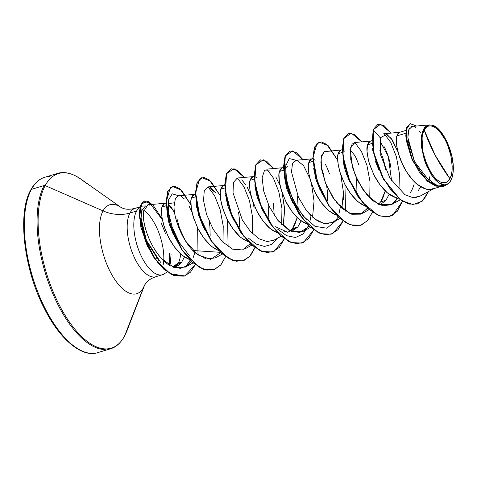 <?xml version="1.0" encoding="UTF-8"?>
<svg xmlns="http://www.w3.org/2000/svg" width="477" height="477" viewBox="0 0 477 477"><rect width="100%" height="100%" fill="white"/><g stroke="black" fill="none" stroke-linecap="round" stroke-linejoin="round"><path stroke-width="0.72" d="M449.894 178.672L435 154.936L424.208 129.959C427.732 121.385 439.257 127.109 445.065 139.517C451.618 150.553 454.521 172.197 449.894 178.672L451.212 175.315L451.981 171.154L452.184 166.348L450.848 155.544L447.42 144.549L445.065 139.517L439.544 131.318L436.58 128.48L433.641 126.626L430.826 125.839L428.257 126.149L426.021 127.538L424.208 129.959L422.896 133.316L422.121 137.477L422.306 147.56L423.254 153.093L426.688 164.082L431.697 173.586L434.565 177.313L437.522 180.157L440.468 182.005L443.276 182.792L445.852 182.482L448.082 181.093L449.894 178.672A29.514 13.052 -106.8 0 1 429.038 169.114A29.514 13.052 -106.8 0 1 424.208 129.959A183.198 150.482 -151.6 0 0 435 154.936A183.198 150.482 -151.6 0 0 449.894 178.672M165.06 273.315L165.09 273.273A35.733 15.807 73.2 0 1 140.727 254.956A35.733 15.807 73.2 0 1 136.583 211.007A35.733 15.807 -106.8 0 1 139.868 207.209A35.733 15.807 73.2 0 0 136.583 211.007L129.953 213.016A35.733 15.807 73.2 0 0 131.974 251.844A35.733 15.807 73.2 0 0 153.779 277.018A35.733 15.807 73.2 0 1 131.974 251.844A35.733 15.807 73.2 0 1 129.953 213.016L136.583 211.007A35.733 15.807 -106.8 0 0 139.159 251.278A35.733 15.807 -106.8 0 0 161.804 274.871M166.401 272.462A35.501 15.699 -106.8 0 1 165.322 273.178A35.501 15.699 73.2 0 0 166.401 272.462M31.428 189.363A91.596 40.515 -106.8 0 1 50.061 176.502A91.596 40.515 73.2 0 0 31.428 189.363L44.176 185.505A1.371 1.127 28.4 0 1 45.184 185.589A91.196 40.336 -106.8 0 1 86.528 183.663A91.196 40.336 73.2 0 0 45.184 185.589L103.044 210.888A46.466 20.553 -106.8 0 1 120.103 206.839A46.466 20.553 -106.8 0 0 103.044 210.888A36.64 30.099 -151.6 0 0 129.953 213.016A36.64 30.099 28.4 0 1 103.044 210.888L45.184 185.589A91.196 40.336 73.2 0 0 60.102 306.58A91.196 40.336 73.2 0 0 124.545 336.112A1.371 1.127 28.4 0 1 124.497 336.213A1.371 1.127 -151.6 0 0 124.545 336.112L143.482 287.583L124.545 336.112A91.196 40.336 -106.8 0 1 60.102 306.58A91.196 40.336 -106.8 0 1 45.184 185.589A1.371 1.127 -151.6 0 0 44.176 185.505A91.596 40.515 73.2 0 0 49.364 285.031A91.596 40.515 73.2 0 0 105.25 349.558A91.596 40.515 -106.8 0 1 49.364 285.031A91.596 40.515 -106.8 0 1 44.176 185.505L31.428 189.363A91.596 40.515 73.2 0 0 36.616 288.889A91.596 40.515 73.2 0 0 92.502 353.409A91.596 40.515 -106.8 0 1 36.616 288.889A91.596 40.515 -106.8 0 1 31.428 189.363A1.371 1.127 -151.6 0 0 30.814 189.846A1.371 1.127 28.4 0 1 31.428 189.363M144.799 284.745A36.64 30.099 -151.6 0 0 143.482 287.583A46.466 20.553 -106.8 0 1 110.646 272.534A46.466 20.553 -106.8 0 1 103.044 210.888A46.466 20.553 -106.8 0 0 110.646 272.534A46.466 20.553 -106.8 0 0 143.482 287.583A36.64 30.099 28.4 0 1 144.799 284.745M174.415 267.037A31.905 14.113 73.2 0 0 178.279 263.119L181.737 262.076L178.279 263.119A31.905 14.113 73.2 0 0 180.64 253.889A31.905 14.113 -106.8 0 1 178.279 263.119L172.418 266.923L178.279 263.119A31.905 14.113 -106.8 0 1 174.606 266.947M169.746 265.498L170.372 262.934L171.094 253.997L170.372 262.934L169.746 265.504M157.052 258.683L156.271 257.789M148.717 246.299L144.591 236.622L142.522 229.443L141.073 218.078L141.699 210.81L140.882 210.84M163.408 264.246A35.733 15.807 73.2 0 0 139.946 208.431A35.733 15.807 73.2 0 1 163.408 264.246M137.221 207.996A35.733 15.807 73.2 0 0 129.953 213.016A35.733 15.807 73.2 0 1 137.221 207.996M140.137 207.036A35.733 15.807 -106.8 0 1 143.338 206.01A35.733 15.807 -106.8 0 1 145.396 206.13A35.733 15.807 73.2 0 0 143.911 205.992A35.733 15.807 73.2 0 0 140.137 207.036M161.035 222.532L165.614 233.837M169.609 253.019L169.573 261.485L169.043 265.057L169.573 261.485M179.4 227.72L176.937 218.669M173.706 211.198L167.97 204.078L171.577 207.769L174.66 213.082M166.068 202.952L164.738 203.351L162.025 206.976L162.967 206.69M451.618 178.857A31.905 14.113 -106.8 0 1 450.783 180.694A31.905 14.113 -106.8 0 1 450.729 180.789A31.905 14.113 73.2 0 0 450.783 180.694A31.905 14.113 73.2 0 0 451.594 178.917A31.905 14.113 73.2 0 0 451.618 178.857M420.738 186.799L418.335 190.508L420.738 186.799M409.958 193.042C411.508 191.164 412.873 188.272 414.054 184.36M406.01 130.37L399.41 132.373L396.87 135.939L405.76 133.25L396.87 135.939C395.671 138.676 396.208 144.644 398.48 153.856L402.94 165.31C403.906 167.618 406.07 171.201 409.427 176.049C412.999 180.515 415.598 183.287 417.238 184.355L425.454 188.874M391.629 180.872L388.242 156.361L380.157 141.395M383.913 146.35C385.034 148.049 386.412 151.185 388.045 155.758C389.536 160.564 390.478 164.511 390.866 167.606M379.847 204.943L385.929 200.31L380.604 201.92L385.273 190.919L382.709 198.498L380.604 201.92L385.929 200.31L384.45 201.992M385.643 169.895L385.541 169.216C385.285 166.694 384.343 162.746 382.721 157.368L379.829 150.267L382.721 157.368L385.643 169.895M371.827 140.709L370.224 141.198L367.517 144.817L371.994 143.464L367.517 144.817C366.318 147.554 366.855 153.528 369.126 162.735L373.586 174.194C374.552 176.502 376.717 180.079 380.074 184.933C383.639 189.399 386.245 192.165 387.879 193.233L396.095 197.752L398.319 198.217L394.288 197.126L390.621 195.212L386.972 192.481L380.074 184.933L374.218 175.453L369.913 165.251L368.453 160.278L367.022 151.388L367.517 144.817L368.417 142.689L369.687 141.43L370.778 141.091L354.763 142.498L352.062 144.197L350.255 150.386L352.688 167.916L357.977 181.206L366.926 194.902L378.911 204.544L391.45 204.621L394.837 201.998L397.669 198.116L391.396 204.651L382.816 205.82L372.895 200.787L363.11 189.918L355.198 175.083L350.75 159.527L350.714 147.357L354.936 142.486M350.005 149.593L354.554 155.228C355.764 157.118 357.148 160.26 358.698 164.648M356.015 177.039L356.701 182.297L356.939 191.629M344.68 151.209L344.102 150.798M342.2 149.671L340.87 150.076L338.157 153.701L342.325 152.437L338.157 153.701C336.959 156.432 337.495 162.407 339.767 171.613L344.227 183.073C345.193 185.38 347.357 188.958 350.714 193.811C354.286 198.277 356.885 201.044 358.525 202.117L365.543 206.243L361.268 204.09L357.619 201.36L350.714 193.811L344.859 184.337L340.56 174.129L338.133 164.487L337.68 156.629L338.157 153.701L339.058 151.567L340.328 150.309L341.425 149.969L324.318 151.668L321.546 155.568L320.842 163.134M325.201 164.112C326.28 165.71 327.657 168.846 329.339 173.521M324.008 175.131L321.438 168.691M315.327 160.087L314.748 159.676M312.846 158.555L311.517 158.954L308.804 162.579L312.972 161.315L308.804 162.579C307.605 165.31 308.142 171.285 310.414 180.497L314.874 191.951C315.84 194.258 318.004 197.842 321.361 202.689C324.932 207.155 327.532 209.922 329.166 210.995L336.184 215.121L331.909 212.975L328.265 210.238L321.361 202.689L315.506 193.215L311.201 183.007L308.78 173.366L308.327 165.513L308.804 162.579L309.704 160.445L310.974 159.187L312.065 158.847L296.05 160.26L292.514 163.516L291.483 171.899L298.447 197.305L305.924 209.802L314.945 219.134L324.306 223.618L332.737 222.383L339.743 218.555M285.413 168.172L287.488 166.223M301.112 220.869L297.863 226.951L292.538 228.561L297.207 217.56M297.475 195.856L298.226 209.391M285.967 168.965L285.389 168.554M283.487 167.433L282.157 167.832L279.444 171.458L283.612 170.2L279.444 171.458C278.246 174.194 278.783 180.163 281.054 189.375L285.52 200.829C286.486 203.142 288.645 206.72 292.007 211.573C295.573 216.033 298.179 218.806 299.812 219.873L306.83 224.005L302.555 221.853L298.906 219.116L292.007 211.573L286.146 202.093L281.847 191.891L279.421 182.244L278.967 174.391L279.444 171.458L280.345 169.329L281.615 168.065L282.712 167.731L266.697 169.138M283.857 170.122L284.751 169.854L283.857 170.122M273.446 203.142L274.233 215.705M268.116 204.74L268.873 218.269M256.614 177.843L256.036 177.438M254.134 176.311L252.804 176.717L250.091 180.336L254.259 179.078L250.091 180.336C248.893 183.073 249.429 189.047 251.701 198.253L256.161 209.713C257.127 212.021 259.291 215.598 262.648 220.452C266.22 224.917 268.819 227.684 270.453 228.751L277.477 232.883L273.196 230.731L269.553 228L262.648 220.452L256.793 210.971L252.488 200.769L250.067 191.128L249.614 183.269L250.091 180.336L250.991 178.207L252.261 176.949L253.353 176.609L237.343 178.016L233.426 182.387L233.032 192.899L242.423 220.213L250.413 231.47L259.011 238.774L267.138 241.577L274.031 240.14L281.031 236.318M242.399 238.631L242.244 239.031M224.774 185.195L223.445 185.595L220.738 189.22L224.9 187.956L220.738 189.22C219.539 191.951 220.076 197.925 222.348 207.137L226.808 218.591C227.773 220.899 229.932 224.482 233.295 229.33C236.86 233.796 239.466 236.562 241.1 237.635L248.118 241.761L243.842 239.615L240.193 236.878L233.295 229.33L227.44 219.855L223.135 209.647L220.708 200.006L220.255 192.148L220.738 189.22L221.638 187.085L222.902 185.827L223.999 185.487L207.984 186.901L216.075 193.078M195.421 194.073L194.091 194.473L191.378 198.098L195.546 196.84L191.378 198.098C190.18 200.835 190.717 206.803 192.988 216.015L197.448 227.469C198.414 229.777 200.578 233.36 203.935 238.208C207.507 242.674 210.107 245.44 211.746 246.514L218.764 250.64L214.483 248.493L210.84 245.756L203.935 238.208L198.08 228.733L193.781 218.526L191.355 208.884L190.901 201.032L191.378 198.098L192.279 195.964L193.549 194.705L194.646 194.366L178.631 195.779L175.411 198.325L174.033 206.487C173.962 220.422 183.901 243.437 195.636 253.12L206.249 259.005L215.318 257.902L222.318 254.08M372.567 148.24L378.816 169.776L375.22 160.91M372.799 150.684L372.573 148.246M348.329 178.833L349.552 181.457M347.614 177.146L344.752 168.798M343.953 165.525L342.975 158.346M378.368 204.299L380.604 201.92L378.368 204.299M320.192 190.329L315.541 178.207M313.705 168.542L316.06 179.954L322.392 194.491M284.375 177.706L284.25 175.822M284.602 170.563L284.238 173.914L284.775 169.848M275.157 226.629L287.661 232.233L297.863 226.951L291.286 231.744M287.762 232.233L284.006 231.667M263.662 212.211L261.479 208.091M257.222 197.293L255.058 187.032M255.046 186.912L254.891 184.688L257.347 197.705L263.674 212.241M277.948 233.05L278.675 233.271M234.32 221.119L232.126 216.975L227.672 205.527L225.639 195.182M196.178 202.451L198.635 215.467L204.967 230.009L202.785 225.877L198.104 213.672M196.768 207.799L196.28 204.061M173.413 234.726L168.775 222.64M166.926 212.933L169.281 224.357L175.614 238.888M166.193 205.718L162.025 206.976C160.827 209.713 161.363 215.687 163.635 224.894L168.095 236.353C169.061 238.661 171.225 242.238 174.582 247.092C178.148 251.558 180.753 254.324 182.387 255.392L189.405 259.524L185.13 257.371L181.481 254.64L174.582 247.092L168.727 237.612L164.422 227.41L161.995 217.768L161.548 209.91L162.025 206.976L162.925 204.848L164.195 203.584L166.074 203.28M426.641 189.166L426.188 189.399L426.641 189.166M429.27 124.902L412.283 126.399L408.861 129.535L407.877 137.543L414.489 161.548L429.956 181.874L438.649 185.976L446.442 184.814L447.533 184.217L444.808 184.945L438.78 182.858L432.556 176.532L423.117 155.574L421.829 134.311L424.637 127.58L429.27 124.902L431.578 125.093C441.97 125.922 455.165 153.886 453.15 171.976L452.172 177.253L450.383 181.302L447.885 183.913L444.808 184.945L441.791 184.438L438.578 182.709L435.31 179.841L432.132 175.941L426.521 165.704L424.321 159.783L421.602 147.572L421.197 141.776L421.465 136.541L422.395 132.069L423.952 128.551L426.056 126.166L428.644 124.992L431.578 125.093L435.579 126.793L439.705 130.412L443.676 135.695L447.217 142.271L450.085 149.665L452.107 157.428L453.15 165.036L453.15 171.976A31.726 14.036 -106.8 0 1 451.647 178.78A31.726 14.036 -106.8 0 1 444.808 184.945C446.877 184.909 448.654 183.86 450.133 181.779L450.127 181.785M173.079 267.209L181.737 262.076C180.64 264.019 178.41 265.623 175.059 266.893L175.453 266.78M377.826 124.384L372.966 129.875L373.223 151.877L383.407 179.257L400.054 199.589L408.932 204.084L417.077 204.031L408.807 204.055L399.947 199.505L383.347 179.149L373.211 151.823L373.211 129.804L373.455 151.752L383.591 179.078L400.191 199.434L409.051 203.977L417.202 203.995L423.797 199.66L428.513 191.539L422.181 201.24L413.01 204.561L402.2 200.829L391.259 190.603L381.767 175.602L375.089 158.43L372.149 142.17L373.211 129.804L380.258 137.805L380.783 155.466L390.001 178.279L404.949 194.699L412.808 197.615L419.861 196.256L433.867 188.612M410.119 123.626L406.714 127.454L405.778 135.903L412.241 160.194L427.237 181.147L435.805 186.137L443.711 186.304L435.71 186.108L427.189 181.105L412.277 160.266L405.784 136.076L406.66 127.597L410.119 123.626M450.699 180.849L449.68 182.387L450.699 180.849M416.475 126.029L410.238 123.591L406.905 127.526L406.028 136.005L412.522 160.194L427.434 181.033L435.954 186.03L443.831 186.268L448.589 183.496L439.86 186.751L429.461 182.625L419.265 171.929L411.174 157.106L406.654 141.675L406.398 129.452L410.095 123.632L416.475 126.029M429.228 180.067L429.735 176.776M420.517 132.892L419.015 130.793M415.443 127.365L414.43 126.81M412.378 126.393L410.918 126.84M409.987 127.627L408.515 130.555M408.05 132.827L407.907 138.199M408.151 140.852L414.292 161.125M416.284 165.048L420.189 171.38M422.497 174.475L436.461 185.41M439.305 186.078L443.688 185.875M446.21 184.939L446.526 184.766M415.682 197.597L416.308 197.508M434.917 188.039L430.677 189.375L427.237 189.274L423.642 188.248L419.975 186.334L416.332 183.597L412.784 180.133L406.332 171.482L401.205 161.482L399.273 156.367L396.846 146.725L396.375 142.504L396.87 135.939L397.77 133.804L399.04 132.546L400.137 132.207L383.079 133.888M326.662 185.911L327.347 191.182L327.58 200.507M297.201 217.554L294.643 225.138L292.538 228.561L290.308 230.934M238.589 212.545L239.275 217.816L239.514 227.147M209.236 221.429L209.922 226.7L210.16 236.032M149.7 205.116L147.781 204.788L143.458 211.919C141.985 222.765 149.528 245.834 161.608 258.623L174.004 267.573L185.446 267.06L191.241 261.372L187.831 265.397M193.31 257.324L194.896 252.464M282.122 192.684L284.691 209.874L283.201 226.038L284.626 208.461L282.122 192.696M277.829 220.302L291 231.256L303.384 231.262L308.834 226.015M341.914 208.282L343.404 192.124L340.834 174.934M321.009 165.418L325.547 183.222L334.711 200.155M336.44 202.421L350.178 213.696L362.097 213.499L369.097 209.677M397.884 151.68L391.188 138.378L385.547 133.769M135.915 211.037L136.583 211.007M145.425 206.088L141.699 210.81L141.073 218.078L146.016 240.402L158.644 260.353M185.44 267.066L190.12 260.263L185.44 267.066L192.964 262.958M192.911 250.526L220.422 252.327M222.968 242.352L223.236 226.092L220.118 209.528L214.578 195.636L208.026 186.895M252.321 233.474L252.589 217.214L249.477 200.65L243.938 186.763L237.385 178.016M281.674 224.595L281.943 208.33L278.83 191.772L273.291 177.885L266.738 169.138M307.611 227.684L308.494 225.687L303.044 234.016L295.46 237.486L286.57 235.686L277.364 228.948M296.092 160.254L289.277 158.525L285.592 166.133L286.594 180.98L292.622 199.088L302.758 215.687L315.029 226.36L326.912 228.215L336.005 220.601M340.387 206.839L339.254 212.521M366.312 209.94L367.201 207.93L366.312 209.94M369.747 197.955L370.015 181.695L366.896 165.131L361.357 151.239L354.81 142.498M395.666 201.061L396.965 197.979L395.666 201.061M398.975 189.924L399.434 173.533L396.381 156.7L390.806 142.528L384.164 133.614L390.806 142.528L396.381 156.7L399.434 173.533L398.975 189.924M272.254 252.011L261.962 251.552L250.914 244.522L240.527 232.084L232.108 216.242L226.67 199.505L224.768 184.533L226.402 173.706L231.047 168.78L226.348 173.843L224.768 184.7L226.706 199.636L232.138 216.308L240.527 232.084L250.866 244.474L261.867 251.516L272.379 251.975L262.111 251.445L251.111 244.403L240.772 232.007L232.382 216.236L226.951 199.565L225.013 184.623L226.593 173.771L231.172 168.745L237.385 170.134L244.325 177.402L233.986 168.655L226.641 173.658L225.4 190.621L231.47 214L243.789 236.27L259.339 250.246L267.078 252.536L274.108 251.325L284.304 238.917L279.283 247.456L272.379 251.975M242.882 260.895L232.585 260.424L221.543 253.382L211.156 240.939L202.743 225.09L197.311 208.36L195.415 193.394L197.055 182.578L201.699 177.665L197.001 182.715L195.415 193.561L197.341 208.497L202.773 225.162L211.156 240.939L221.495 253.341L232.496 260.388L242.757 260.937L249.739 256.358L254.778 247.676M213.523 269.773L203.232 269.302L192.189 262.261L181.803 249.823L173.389 233.98L167.958 217.244L166.056 202.278L167.695 191.468L172.34 186.543L167.642 191.605L166.056 202.451L167.987 217.381L173.419 234.046L181.803 249.823L192.142 262.219L203.136 269.267L213.648 269.738L203.381 269.195L192.386 262.147L182.047 249.745L173.664 233.974L168.232 217.309L166.306 202.373L167.886 191.527L172.465 186.507L181.457 190.156L190.895 204.812L179.942 188.82L174.63 186.31L170.259 187.801L166.3 201.711L170.456 225.341L182.25 250.055L198.521 266.834L206.869 270.113L214.519 269.445L220.911 264.836L225.597 256.674L220.571 265.224L213.648 269.738M184.056 276.177L171.476 274.609L158.453 263.668L147.584 246.388L140.876 227.279L139.278 211.174L142.486 202.057L149.08 202.129L162.371 219.819M372.966 129.875L377.945 124.348L384.164 125.737L391.104 133.005L380.551 124.217L373.211 129.804L380.258 137.805L386.847 134.305L392.309 139.946L397.872 151.644M402.481 201.234L397.311 211.251L389.787 216.463L379.519 215.92L368.518 208.866L358.179 196.47L349.796 180.694L344.37 164.022L342.438 149.086L344.024 138.241L348.604 133.226L354.816 134.621L361.751 141.884L351.275 133.107L343.929 138.479L342.933 156.027L349.456 179.871L362.27 202.105L378.13 215.365L385.881 217.059L392.815 215.133L402.481 201.234M372.376 212.277L367.35 220.827L360.427 225.341L350.16 224.798L339.159 217.745L328.826 205.343L320.443 189.572L315.011 172.907L313.085 157.97L314.665 147.125L319.244 142.104L328.206 145.729L337.662 160.2L326.673 144.382L321.367 141.907L317.008 143.428L313.079 157.374L317.253 181.01L329.058 205.7L345.324 222.443L353.666 225.716L361.31 225.043L367.695 220.434L372.376 212.277M344.937 184.486L345.551 211.156L344.937 184.486M343.017 221.155L337.996 229.699L331.08 234.219L320.818 233.676L309.817 226.635L299.478 214.245L291.095 198.468L285.663 181.809L283.726 166.867L285.306 156.015L289.879 150.988L296.098 152.378L303.038 159.646L292.699 150.893L285.353 155.901L284.107 172.865L290.183 196.244L302.501 218.514L318.058 232.484L325.791 234.779L332.821 233.563L343.017 221.155M313.663 230.039L308.643 238.578L301.732 243.091L291.471 242.566L280.476 235.525L270.131 223.135L261.748 207.364L256.31 190.699L254.372 175.757L255.946 164.905L260.52 159.867L266.738 161.256L273.685 168.524L263.34 159.771L255.994 164.78L254.754 181.743L260.83 205.122L273.148 227.392L288.698 241.362L296.438 243.658L303.461 242.441L313.663 230.039M254.951 247.796L249.924 256.346L243.002 260.859L232.74 260.317L221.739 253.263L211.4 240.867L203.017 225.084L197.585 208.419L195.659 193.483L197.245 182.643L201.825 177.623L210.786 181.254L220.243 195.719L209.248 179.901L203.947 177.426L199.589 178.947L195.653 192.893L199.833 216.528L211.633 241.219L227.899 257.962L236.24 261.235L243.884 260.561L250.27 255.958L254.951 247.796M227.517 220.004L228.125 246.675L227.517 220.004M197.639 227.851L198.009 255.016L197.639 227.851M162.198 218.901L153.23 205.378L148.073 201.377L141.293 203.888L139.606 217.804L144.591 238.691L155.693 259.721L170.361 273.81L184.808 275.939L195.212 264.801L190.466 272.2L184.176 276.141L174.397 275.676L164.01 269.147L154.309 257.735L146.475 243.342L139.445 214.942L140.643 205.354L144.436 200.996L152.258 204.394M151.96 204.424L144.191 201.067L140.399 205.432L139.201 215.014L146.23 243.419L154.065 257.807L163.766 269.219L174.153 275.754L184.176 276.141M260.4 159.908L255.702 164.976L254.128 175.834L256.066 190.776L261.503 207.441L269.887 223.212L280.232 235.602L291.226 242.638L301.732 243.091M289.76 151.024L285.061 156.092L283.481 166.944L285.419 181.88L290.851 198.545L299.234 214.316L309.573 226.706L320.574 233.754L331.08 234.219M319.119 142.146L314.421 147.202L312.84 158.048L314.766 172.978L320.198 189.643L328.581 205.42L338.914 217.816L349.915 224.87L360.302 225.377M348.478 133.262L343.78 138.318L342.194 149.164L344.126 164.1L349.552 180.765L357.935 196.542L368.274 208.944L379.275 215.992L389.661 216.498M367.546 208.258L360.684 214.161L351.782 214.274L341.997 208.354L332.767 197.323L325.535 183.192L321.462 168.822L321.128 157.38L324.318 151.668M343.428 192.738L343.273 199.785M338.187 217.136L335.963 219.915L332.38 222.568M328.552 223.755L324.3 223.618M320.174 222.294L315.088 219.241M311.314 215.992L306.783 210.917M293.194 162.18L296.95 160.29L303.509 165.531L309.811 178.297M311.481 183.812L314.051 201.002L312.56 217.154M308.094 227.07L299.58 232.573L288.984 230.248L278.222 220.791L269.261 206.535L263.644 190.931L262.135 177.742L264.568 170.152L269.857 170.086M275.795 176.913L279.403 184.343M241.738 179.883L245.78 184.73M247.175 187.073L251.099 196.053M252.762 201.562L254.193 208.115M250.121 243.777L242.435 249.966L232.627 249.161L222.282 241.666L213.112 229.169L206.559 214.406L203.548 200.567L204.257 190.669L208.091 186.889M210.351 187.401L211.168 187.86M211.18 187.866L216.057 193.054M220.768 252.661L210.584 259.333L197.645 254.748L185.332 240.7L176.824 222.109M181.004 196.285L184.45 199.028M189.119 206.058L191.504 211.544M187.55 265.635L179.757 268.581M170.736 266.077C168.041 264.675 164.994 262.195 161.608 258.623C155.502 251.725 150.774 243.717 147.429 234.589C144.418 226.706 143.094 219.146 143.458 211.919M385.929 200.31L389.178 194.228M306.705 220.064L296.903 207.245L289.593 191.635L285.806 176.365L285.86 164.511M311.034 215.717L309.901 221.4M308.899 224.613L308.583 225.46M277.292 238.357L271.646 244.451L264.437 246.43L256.31 244.117L248.01 237.838M189.28 255.583L179.477 242.763L172.173 227.153L168.381 211.883L168.435 200.03L172.263 193.841L178.672 195.773M160.618 262.302L146.457 240.426L141.073 218.078M181.737 262.076L184.468 256.936M173.855 202.862L167.987 203.685M167.177 206.076L166.813 209.433M225.538 193.561L232.412 217.548M284.25 175.816L286.707 188.832L293.033 203.363M342.957 158.048L344.984 169.633M24.458 213.839L23.85 228.543L25.019 244.659L27.922 261.569L32.448 278.622M38.416 295.162L45.601 310.563L53.734 324.217M62.493 335.611L71.544 344.305M139.958 206.851L135.158 208.3C130.442 209.504 126.5 209.558 123.328 208.467L121.206 207.573L80.935 179.155L76.153 176.192C69.082 172.596 62.863 171.672 57.508 173.425L44.76 177.283C39.156 178.97 34.505 183.156 30.814 189.846C17.333 212.617 23.564 268.706 44.301 308.392C59.989 340.053 82.515 357.994 97.803 352.628L110.551 348.776C115.977 347.256 120.627 343.064 124.497 336.213L126.876 331.026L144.668 284.99L146.421 282.533C148.55 280.065 151.692 278.121 155.848 276.714L162.478 274.704M140.202 206.774L141.782 206.297M439.752 186.835L432.74 188.952M400.322 199.78L391.45 204.621M310.39 227.44L303.384 231.262M251.671 245.196L244.671 249.024M165.286 203.25L147.781 204.788M146.29 205.986L143.875 205.992"/></g></svg>
